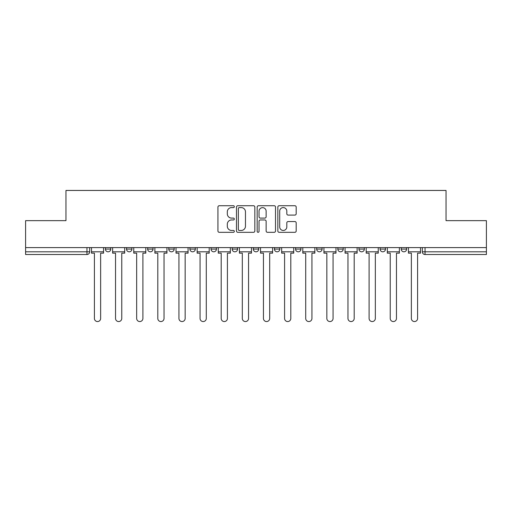 <?xml version="1.0" encoding="UTF-8"?>
<svg xmlns="http://www.w3.org/2000/svg" width="512" height="512" viewBox="0 0 512 512"><rect width="100%" height="100%" fill="white"/><g stroke="black" fill="none" stroke-linecap="round" stroke-linejoin="round"><path stroke-width="0.77" d="M234.33 206.656A0.928 0.928 0 0 0 233.395 205.728L219.27 205.728A1.331 1.331 0 0 0 217.939 207.059L217.939 230.989A1.331 1.331 0 0 0 219.27 232.32L233.395 232.32A0.928 0.928 0 0 0 234.33 231.386A0.928 0.928 0 0 0 233.395 230.458L231.571 230.458A4.256 4.256 0 0 1 227.315 226.202L227.315 224.205A4.256 4.256 0 0 1 231.571 219.955L233.395 219.955A0.928 0.928 0 0 0 234.33 219.021A0.928 0.928 0 0 0 233.395 218.093L231.571 218.093A4.256 4.256 0 0 1 227.315 213.837L227.315 211.84A4.256 4.256 0 0 1 231.571 207.59L233.395 207.59A0.928 0.928 0 0 0 234.33 206.656M337.811 247.603L337.811 249.094L343.232 249.094A2.707 2.707 0 0 1 340.518 251.802A2.707 2.707 0 0 1 337.811 249.094L337.811 247.603M274.419 247.603L274.419 249.094L279.84 249.094A2.707 2.707 0 0 1 277.133 251.802A2.707 2.707 0 0 1 274.419 249.094L274.419 247.603M232.16 247.603L232.16 249.094L237.581 249.094A2.707 2.707 0 0 1 234.867 251.802A2.707 2.707 0 0 1 232.16 249.094L232.16 247.603M211.034 247.603L211.034 249.094L216.448 249.094A2.707 2.707 0 0 1 213.741 251.802A2.707 2.707 0 0 1 211.034 249.094L211.034 247.603M168.768 249.094L168.768 247.603L168.768 249.094A2.707 2.707 0 0 0 171.482 251.802A2.707 2.707 0 0 1 168.768 249.094L174.189 249.094A2.707 2.707 0 0 1 171.482 251.802M126.509 249.094L126.509 247.603L126.509 249.094A2.707 2.707 0 0 0 129.216 251.802A2.707 2.707 0 0 1 126.509 249.094L131.93 249.094A2.707 2.707 0 0 1 129.216 251.802A2.707 2.707 0 0 0 131.93 249.094L131.93 247.603L131.93 249.094M294.854 215.098A1.331 1.331 0 0 0 296.186 213.773L296.186 207.059A1.331 1.331 0 0 0 294.854 205.728L279.168 205.728A1.331 1.331 0 0 0 277.837 207.059L277.837 230.989A1.331 1.331 0 0 0 279.168 232.32L294.854 232.32A1.331 1.331 0 0 0 296.186 230.989L296.186 222.88A1.331 1.331 0 0 0 294.854 221.549L288.141 221.549A1.331 1.331 0 0 0 286.81 222.88L286.81 226.899A3.558 3.558 0 0 1 283.258 230.458A3.558 3.558 0 0 1 279.699 226.899L279.699 211.142A3.558 3.558 0 0 1 283.258 207.59A3.558 3.558 0 0 1 286.81 211.142L286.81 213.773A1.331 1.331 0 0 0 288.141 215.098L294.854 215.098M25.6 247.603L25.6 220.646L65.965 220.646L65.965 190.445L446.035 190.445L446.035 220.646L486.4 220.646L486.4 247.603L25.6 247.603L25.6 251.802L89.67 251.802L89.67 247.603L89.67 251.802A2.707 2.707 0 0 1 86.957 254.509L25.6 254.509L25.6 251.802M254.835 207.059A1.331 1.331 0 0 0 253.504 205.728L237.818 205.728A1.331 1.331 0 0 0 236.486 207.059L236.486 230.989A1.331 1.331 0 0 0 237.818 232.32L253.504 232.32A1.331 1.331 0 0 0 254.835 230.989L254.835 207.059M258.496 205.728L274.182 205.728A1.331 1.331 0 0 1 275.514 207.059L275.514 230.989A1.331 1.331 0 0 1 274.182 232.32L267.469 232.32A1.331 1.331 0 0 1 266.138 230.989L266.138 221.28A1.331 1.331 0 0 0 264.806 219.955L260.352 219.955A1.331 1.331 0 0 0 259.027 221.28L259.027 231.386A0.928 0.928 0 0 1 258.093 232.32A0.928 0.928 0 0 1 257.165 231.386L257.165 207.059A1.331 1.331 0 0 1 258.496 205.728M422.33 247.603L422.33 251.802L486.4 251.802L486.4 254.509L425.043 254.509A2.707 2.707 0 0 1 422.33 251.802M486.4 247.603L486.4 251.802M406.618 247.603L406.618 249.094A2.707 2.707 0 0 1 403.91 251.802A2.707 2.707 0 0 1 401.203 249.094L406.618 249.094A2.707 2.707 0 0 1 403.91 251.802M401.203 247.603L401.203 249.094M385.491 247.603L385.491 249.094A2.707 2.707 0 0 1 382.784 251.802A2.707 2.707 0 0 1 380.07 249.094L385.491 249.094M380.07 247.603L380.07 249.094M364.358 247.603L364.358 249.094A2.707 2.707 0 0 1 361.651 251.802A2.707 2.707 0 0 1 358.944 249.094A2.707 2.707 0 0 0 361.651 251.802M358.944 247.603L358.944 249.094L364.358 249.094M343.232 247.603L343.232 249.094A2.707 2.707 0 0 1 340.518 251.802M322.099 247.603L322.099 249.094A2.707 2.707 0 0 1 319.392 251.802A2.707 2.707 0 0 1 316.678 249.094L322.099 249.094M316.678 247.603L316.678 249.094M300.966 247.603L300.966 249.094A2.707 2.707 0 0 1 298.259 251.802A2.707 2.707 0 0 1 295.552 249.094L300.966 249.094L300.966 247.603M295.552 247.603L295.552 249.094M279.84 247.603L279.84 249.094M258.707 247.603L258.707 249.094A2.707 2.707 0 0 1 256 251.802A2.707 2.707 0 0 1 253.293 249.094L258.707 249.094L258.707 247.603M253.293 247.603L253.293 249.094M237.581 249.094L237.581 247.603L237.581 249.094A2.707 2.707 0 0 1 234.867 251.802M216.448 249.094L216.448 247.603L216.448 249.094A2.707 2.707 0 0 1 213.741 251.802M195.322 247.603L195.322 249.094A2.707 2.707 0 0 1 192.608 251.802A2.707 2.707 0 0 1 189.901 249.094A2.707 2.707 0 0 0 192.608 251.802A2.707 2.707 0 0 0 195.322 249.094L195.322 247.603M189.901 247.603L189.901 249.094L195.322 249.094M174.189 247.603L174.189 249.094M153.056 247.603L153.056 249.094A2.707 2.707 0 0 1 150.349 251.802A2.707 2.707 0 0 1 147.642 249.094L153.056 249.094M147.642 247.603L147.642 249.094M110.797 247.603L110.797 249.094A2.707 2.707 0 0 1 108.09 251.802A2.707 2.707 0 0 1 105.382 249.094A2.707 2.707 0 0 0 108.09 251.802A2.707 2.707 0 0 0 110.797 249.094L110.797 247.603M105.382 247.603L105.382 249.094L110.797 249.094M239.283 207.59A0.928 0.928 0 0 0 238.349 208.518L238.349 229.523A0.928 0.928 0 0 0 239.283 230.458L241.21 230.458A4.256 4.256 0 0 0 245.466 226.202L245.466 211.84A4.256 4.256 0 0 0 241.21 207.59L239.283 207.59M266.138 211.213A3.558 3.558 0 0 0 262.579 207.654A3.558 3.558 0 0 0 259.027 211.213L259.027 216.762A1.331 1.331 0 0 0 260.352 218.093L264.806 218.093A1.331 1.331 0 0 0 266.138 216.762L266.138 211.213M91.494 251.802L91.494 253.158L94.406 253.158L94.406 318.445A3.117 3.117 0 0 0 97.523 321.555A3.117 3.117 0 0 0 100.64 318.445L100.64 253.158L103.552 253.158L103.552 251.802L91.494 251.802L91.494 247.603M103.552 251.802L103.552 247.603M112.627 251.802L112.627 253.158L115.539 253.158L115.539 318.445A3.117 3.117 0 0 0 118.656 321.555A3.117 3.117 0 0 0 121.766 318.445L121.766 253.158L124.678 253.158L124.678 251.802L112.627 251.802L112.627 247.603M124.678 251.802L124.678 247.603M133.754 251.802L133.754 253.158L136.666 253.158L136.666 318.445A3.117 3.117 0 0 0 139.782 321.555A3.117 3.117 0 0 0 142.899 318.445L142.899 253.158L145.811 253.158L145.811 251.802L133.754 251.802L133.754 247.603M145.811 251.802L145.811 247.603M154.886 251.802L154.886 253.158L157.798 253.158L157.798 318.445A3.117 3.117 0 0 0 160.915 321.555A3.117 3.117 0 0 0 164.032 318.445L164.032 253.158L166.944 253.158L166.944 251.802L154.886 251.802L154.886 247.603M166.944 251.802L166.944 247.603M176.019 251.802L176.019 253.158L178.931 253.158L178.931 318.445A3.117 3.117 0 0 0 182.042 321.555A3.117 3.117 0 0 0 185.158 318.445L185.158 253.158L188.07 253.158L188.07 251.802L176.019 251.802L176.019 247.603M188.07 251.802L188.07 247.603M197.146 251.802L197.146 253.158L200.058 253.158L200.058 318.445A3.117 3.117 0 0 0 203.174 321.555A3.117 3.117 0 0 0 206.291 318.445L206.291 253.158L209.203 253.158L209.203 251.802L197.146 251.802L197.146 247.603M209.203 251.802L209.203 247.603M218.278 251.802L218.278 253.158L221.19 253.158L221.19 318.445A3.117 3.117 0 0 0 224.307 321.555A3.117 3.117 0 0 0 227.418 318.445L227.418 253.158L230.33 253.158L230.33 251.802L218.278 251.802L218.278 247.603M230.33 251.802L230.33 247.603M239.405 251.802L239.405 253.158L242.317 253.158L242.317 318.445A3.117 3.117 0 0 0 245.434 321.555A3.117 3.117 0 0 0 248.55 318.445L248.55 253.158L251.462 253.158L251.462 251.802L239.405 251.802L239.405 247.603M251.462 251.802L251.462 247.603M260.538 251.802L260.538 253.158L263.45 253.158L263.45 318.445A3.117 3.117 0 0 0 266.566 321.555A3.117 3.117 0 0 0 269.683 318.445L269.683 253.158L272.595 253.158L272.595 251.802L260.538 251.802L260.538 247.603M272.595 251.802L272.595 247.603M281.67 251.802L281.67 253.158L284.582 253.158L284.582 318.445A3.117 3.117 0 0 0 287.693 321.555A3.117 3.117 0 0 0 290.81 318.445L290.81 253.158L293.722 253.158L293.722 251.802L281.67 251.802L281.67 247.603M293.722 251.802L293.722 247.603M302.797 251.802L302.797 253.158L305.709 253.158L305.709 318.445A3.117 3.117 0 0 0 308.826 321.555A3.117 3.117 0 0 0 311.942 318.445L311.942 253.158L314.854 253.158L314.854 251.802L302.797 251.802L302.797 247.603M314.854 251.802L314.854 247.603M323.93 251.802L323.93 253.158L326.842 253.158L326.842 318.445A3.117 3.117 0 0 0 329.958 321.555A3.117 3.117 0 0 0 333.069 318.445L333.069 253.158L335.981 253.158L335.981 251.802L323.93 251.802L323.93 247.603M335.981 251.802L335.981 247.603M345.056 251.802L345.056 253.158L347.968 253.158L347.968 318.445A3.117 3.117 0 0 0 351.085 321.555A3.117 3.117 0 0 0 354.202 318.445L354.202 253.158L357.114 253.158L357.114 251.802L345.056 251.802L345.056 247.603M357.114 251.802L357.114 247.603M366.189 251.802L366.189 253.158L369.101 253.158L369.101 318.445A3.117 3.117 0 0 0 372.218 321.555A3.117 3.117 0 0 0 375.334 318.445L375.334 253.158L378.246 253.158L378.246 251.802L366.189 251.802L366.189 247.603M378.246 251.802L378.246 247.603M387.322 251.802L387.322 253.158L390.234 253.158L390.234 318.445A3.117 3.117 0 0 0 393.344 321.555A3.117 3.117 0 0 0 396.461 318.445L396.461 253.158L399.373 253.158L399.373 251.802L387.322 251.802L387.322 247.603M399.373 251.802L399.373 247.603M408.448 251.802L408.448 253.158L411.36 253.158L411.36 318.445A3.117 3.117 0 0 0 414.477 321.555A3.117 3.117 0 0 0 417.594 318.445L417.594 253.158L420.506 253.158L420.506 251.802L408.448 251.802L408.448 247.603M420.506 251.802L420.506 247.603M86.957 247.603L86.957 254.509M425.043 247.603L425.043 254.509"/></g></svg>
